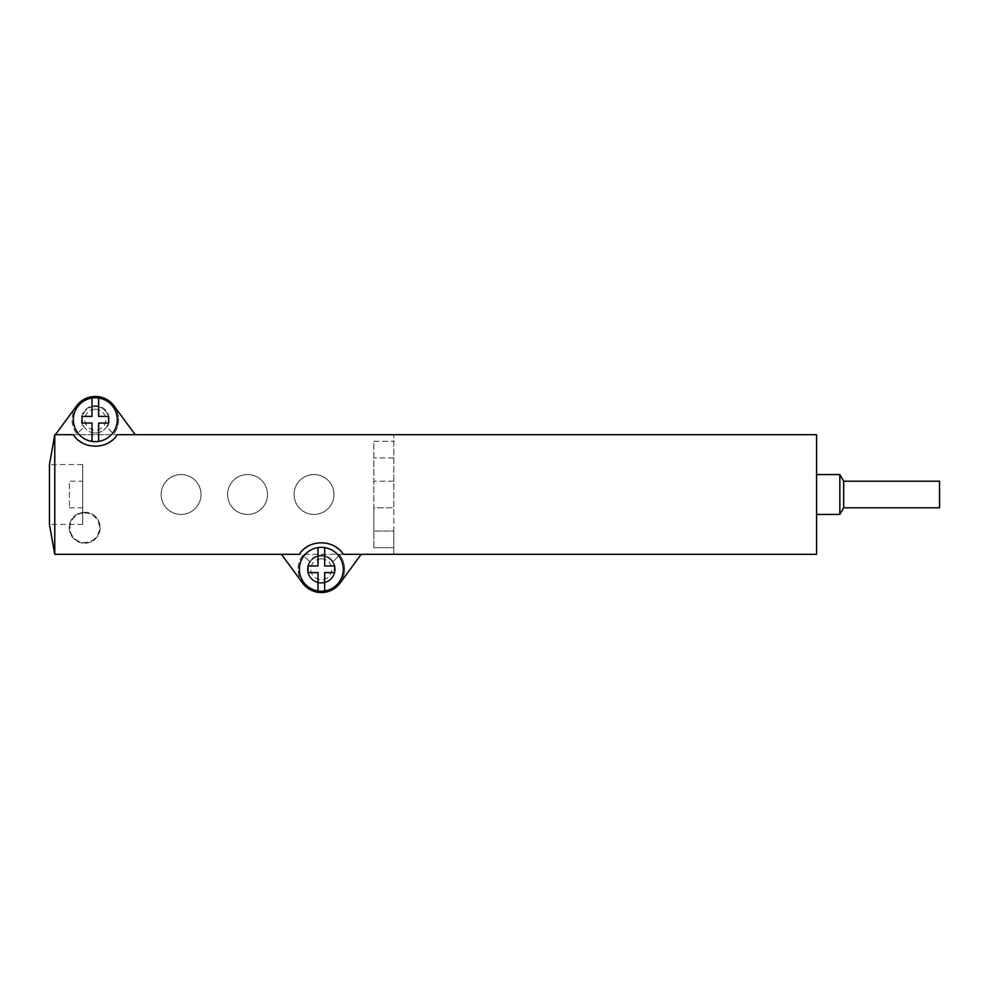 <?xml version="1.0" encoding="UTF-8"?>
<svg xmlns="http://www.w3.org/2000/svg" width="989" height="989" viewBox="0 0 989 989"><rect width="100%" height="100%" fill="white"/><g stroke="black" fill="none" stroke-linecap="round" stroke-linejoin="round"><path stroke-width="0.74" stroke-dasharray="4.95 3.71" d="M373.842 441.317L393.795 441.317L373.842 441.317L373.842 531.056L393.795 531.056L393.795 547.683L393.795 507.79L373.842 507.79L373.842 441.317M373.842 547.683L373.842 507.79L393.795 507.79L393.795 434.678L393.795 554.322L54.766 554.322L54.766 434.678L816.568 434.678L816.568 554.322L393.795 554.322L393.795 531.056L373.842 531.056L373.842 547.683L393.795 547.683L373.842 547.683M305.181 548.166A26.592 26.592 0 0 0 299.346 554.322L281.445 554.322L302.597 583.065A23.266 23.266 0 0 1 302.968 554.99L309.644 561.653A13.957 13.957 0 0 0 317.358 582.669A13.957 13.957 0 0 0 333.021 561.653A13.957 13.957 0 0 0 309.644 561.653L302.968 554.99A23.266 23.266 0 0 0 305.576 586.403A23.266 23.266 0 0 0 337.088 586.403A23.266 23.266 0 0 0 339.697 554.99A23.266 23.266 0 0 1 340.08 583.065L361.22 554.322L343.319 554.322A26.592 26.592 0 0 0 337.904 548.487M333.812 545.804A26.592 26.592 0 0 0 321.314 542.689M320.918 542.701A26.592 26.592 0 0 0 308.84 545.804M321.338 547.35A21.931 21.931 0 0 1 340.327 580.259A21.931 21.931 0 0 1 302.337 580.259A21.931 21.931 0 0 1 321.338 547.35M111.473 440.834A26.592 26.592 0 0 0 117.308 434.678L135.209 434.678L114.056 405.935A23.266 23.266 0 0 1 113.673 434.01A23.266 23.266 0 0 0 111.077 402.597A23.266 23.266 0 0 0 79.565 402.597A23.266 23.266 0 0 0 76.957 434.01L83.62 427.347A13.957 13.957 0 0 1 104.488 409.186A13.957 13.957 0 0 1 107.01 427.347L113.673 434.01L107.01 427.347A13.957 13.957 0 0 0 86.154 409.186A13.957 13.957 0 0 0 83.62 427.347L76.957 434.01A23.266 23.266 0 0 1 76.573 405.935L55.433 434.678L73.334 434.678A26.592 26.592 0 0 0 78.749 440.513M55.433 434.678L135.209 434.678M361.22 554.322L281.445 554.322M201.014 494.5A19.941 19.941 0 0 0 171.097 477.23A19.941 19.941 0 0 0 171.097 511.77A19.941 19.941 0 0 0 201.014 494.5A19.941 19.941 0 0 0 171.097 477.23A19.941 19.941 0 0 0 171.097 511.77A19.941 19.941 0 0 0 201.014 494.5M267.487 494.5A19.941 19.941 0 0 0 237.57 477.23A19.941 19.941 0 0 0 237.57 511.77A19.941 19.941 0 0 0 267.487 494.5A19.941 19.941 0 0 0 237.57 477.23A19.941 19.941 0 0 0 237.57 511.77A19.941 19.941 0 0 0 267.487 494.5M333.961 494.5A19.941 19.941 0 0 0 304.043 477.23A19.941 19.941 0 0 0 304.043 511.77A19.941 19.941 0 0 0 333.961 494.5A19.941 19.941 0 0 0 304.043 477.23A19.941 19.941 0 0 0 304.043 511.77A19.941 19.941 0 0 0 333.961 494.5M84.683 512.277A15.453 15.453 0 0 1 98.072 535.469A15.453 15.453 0 0 1 71.295 535.469A15.453 15.453 0 0 1 84.683 512.277A15.453 15.453 0 0 1 98.072 535.469A15.453 15.453 0 0 1 71.295 535.469A15.453 15.453 0 0 1 84.683 512.277M393.795 457.944L373.842 457.944L393.795 457.944M54.766 554.322L54.766 434.678L54.766 554.322M816.568 474.559L816.568 514.441L816.568 474.559M82.693 524.417L49.45 524.417L49.45 464.583L82.693 464.583L82.693 524.417L82.693 464.583M839.834 514.441L839.834 474.559M843.679 507.79L843.679 481.21M939.55 507.79L939.55 481.21M82.693 481.21L82.693 507.79L82.693 481.21L69.391 481.21L69.391 507.79L69.391 481.21M393.795 481.21L373.842 481.21L393.795 481.21M335.296 569.281A13.957 13.957 0 0 0 321.338 555.323A13.957 13.957 0 0 0 307.369 569.281A13.957 13.957 0 0 0 321.338 583.238A13.957 13.957 0 0 0 335.296 569.281M339.697 554.99L333.021 561.653L339.697 554.99M95.315 433.009A13.29 13.29 0 0 0 108.617 419.719A13.29 13.29 0 0 0 95.315 406.417A13.29 13.29 0 0 0 82.025 419.719A13.29 13.29 0 0 0 95.315 433.009M95.315 397.776A21.931 21.931 0 0 1 114.316 430.685A21.931 21.931 0 0 1 76.326 430.685A21.931 21.931 0 0 1 95.315 397.776M82.841 443.196A26.592 26.592 0 0 0 95.34 446.311M95.723 446.299A26.592 26.592 0 0 0 107.801 443.196M321.338 558.847A10.434 10.434 0 0 1 330.375 574.51A10.434 10.434 0 0 1 312.289 574.51A10.434 10.434 0 0 1 321.338 558.847M321.338 555.991A13.29 13.29 0 0 1 332.848 575.932A13.29 13.29 0 0 1 309.817 575.932A13.29 13.29 0 0 1 321.338 555.991A13.29 13.29 0 0 1 332.848 575.932A13.29 13.29 0 0 1 309.817 575.932A13.29 13.29 0 0 1 321.338 555.991A13.29 13.29 0 0 1 332.848 575.932A13.29 13.29 0 0 1 309.817 575.932A13.29 13.29 0 0 1 321.338 555.991M95.315 406.417A13.29 13.29 0 0 1 106.837 426.358A13.29 13.29 0 0 1 83.805 426.358A13.29 13.29 0 0 1 95.315 406.417M95.315 409.273A10.434 10.434 0 0 1 104.364 424.936A10.434 10.434 0 0 1 86.278 424.936A10.434 10.434 0 0 1 95.315 409.273M318.013 547.597L318.013 565.955L308.036 565.955L308.036 572.606L318.013 572.606L318.013 590.965M324.652 590.965L324.652 572.606L334.628 572.606L334.628 565.955L324.652 565.955L324.652 547.597M91.989 398.035L91.989 416.394L82.025 416.394L82.025 423.045L91.989 423.045L91.989 441.403M98.64 441.403L98.64 423.045L108.617 423.045L108.617 416.394L98.64 416.394L98.64 398.035M84.683 512.945A14.786 14.786 0 0 1 97.491 535.136A14.786 14.786 0 0 1 71.876 535.136A14.786 14.786 0 0 1 84.683 512.945M69.391 507.79L82.693 507.79"/><path stroke-width="1.48" d="M108.617 416.394L108.617 423.045L98.64 423.045L98.64 441.403A21.931 21.931 0 0 0 98.64 398.035L98.64 416.394L108.617 416.394M334.628 565.955L334.628 572.606L324.652 572.606L324.652 590.965A21.931 21.931 0 0 0 324.652 547.597L324.652 565.955L334.628 565.955M281.445 554.322L302.597 583.065A23.266 23.266 0 0 0 340.08 583.065L361.22 554.322M337.904 548.487A26.592 26.592 0 0 0 333.812 545.804M308.84 545.804A26.592 26.592 0 0 0 305.181 548.166M816.568 434.678L117.308 434.678C107.912 449.97 82.755 449.983 73.334 434.678L54.766 434.678L54.766 554.322L299.346 554.322C308.741 539.03 333.886 539.017 343.319 554.322L816.568 554.322L816.568 434.678M54.766 554.322L49.45 524.417L49.45 464.583L54.766 434.678M816.568 474.559L839.834 474.559L839.834 514.441L816.568 514.441M839.834 474.559L843.679 481.21L843.679 507.79L839.834 514.441M843.679 481.21L939.55 481.21L939.55 507.79L843.679 507.79M135.209 434.678L114.056 405.935A23.266 23.266 0 0 0 76.573 405.935L55.433 434.678M78.749 440.513A26.592 26.592 0 0 0 82.841 443.196M107.801 443.196A26.592 26.592 0 0 0 111.473 440.834M318.013 590.965L318.013 572.606L308.036 572.606L308.036 565.955L318.013 565.955L318.013 547.597A21.931 21.931 0 0 0 318.013 590.965A21.931 21.931 0 0 0 324.652 590.965M324.652 547.597A21.931 21.931 0 0 0 318.013 547.597M91.989 441.403L91.989 423.045L82.025 423.045L82.025 416.394L91.989 416.394L91.989 398.035A21.931 21.931 0 0 0 91.989 441.403A21.931 21.931 0 0 0 98.64 441.403M98.64 398.035A21.931 21.931 0 0 0 91.989 398.035"/></g></svg>
